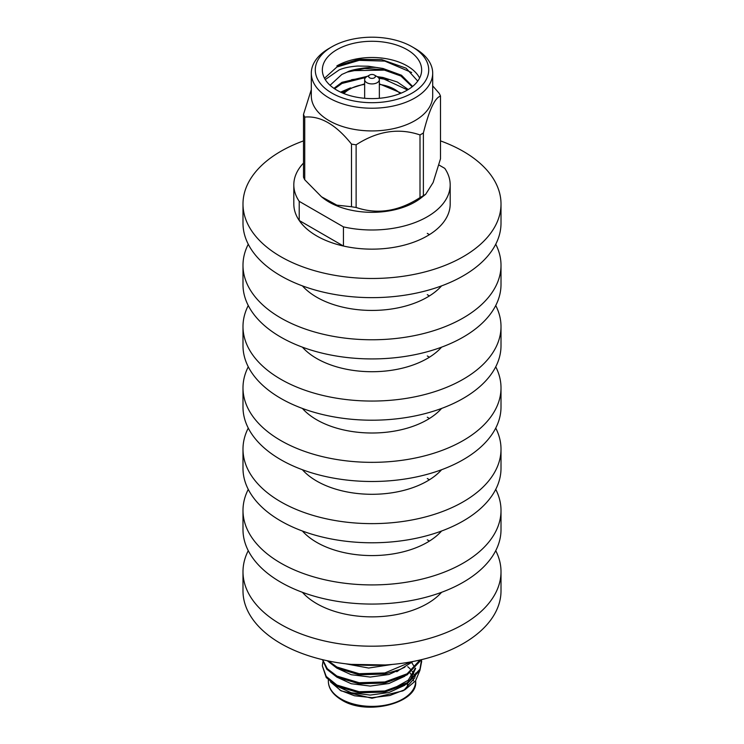 <?xml version="1.0" encoding="UTF-8"?>
<svg xmlns="http://www.w3.org/2000/svg" width="744" height="744" viewBox="0 0 744 744"><rect width="100%" height="100%" fill="white"/><g stroke="black" fill="none" stroke-linecap="round" stroke-linejoin="round"><path stroke-width="1.12" d="M299.218 220.494L343.44 246.032A78.185 45.142 180 0 1 316.712 235.922A78.185 45.142 180 0 1 299.218 220.494L299.218 201.345L343.44 226.874A78.185 45.142 0 0 0 450.185 184.856A78.185 45.142 0 0 0 444.782 168.367L438.867 164.954M343.44 246.032L343.44 226.874M303.496 163.094A78.185 45.142 0 0 0 293.815 184.856A78.185 45.142 0 0 0 299.218 201.345M411.702 662.606L413.906 666.029M414.957 668.605L415.152 669.312M415.645 673.069L415.319 676.129M414.91 677.654L403.908 690.255M419.849 670.539L415.533 680.872L405.257 689.511L402.867 690.888L372 698.253L341.133 690.878L330.494 681.885M405.257 689.511L389.828 695.519L372 697.667L354.507 695.77L339.989 690.218M322.877 661.965L322.347 665.927L326.225 676.436L336.893 685.057L359.147 691.725L384.853 690.971L407.108 682.797L419.96 669.2L421.56 659.64M322.347 665.927L326.235 677.533L336.893 686.145L359.147 692.813L384.853 692.06L407.108 683.894L419.96 670.298L421.653 661.416M421.643 661.965L421.43 659.668M351.168 664.373L385.28 664.959M328.523 660.998L336.893 667.033L359.147 673.701L384.853 672.957L411.339 661.807M327.23 660.728L336.893 668.131L359.147 674.799L384.853 674.045L400.495 669.34L413.004 661.49M322.608 659.677L327.276 668.689L336.893 676.045L359.147 682.713L384.853 681.96L407.108 673.794L420.044 659.993M322.44 659.64L326.83 669.274L336.893 677.133L359.147 683.801L384.853 683.057L407.108 674.882L419.96 661.286L420.518 659.881M399.537 669.749A33.759 19.493 180 0 1 396.766 671.73M407.731 683.504A35.749 20.637 180 0 1 406.271 688.665M391.939 689.325L408.214 680.23L415.403 668.121M336.846 686.117L351.196 692.729L370.252 695.082L388.991 692.506L404.894 685.187M409.618 681.123L415.617 668.512M336.874 677.124L351.214 683.727L370.252 686.07L388.973 683.494L404.876 676.194M336.883 668.121L351.224 674.715L370.252 677.059L388.963 674.492L404.848 667.191M345.421 663.76L368.661 668.038L392.376 664.42M351.614 79.673L365.378 77.841M378.928 78.26L388.238 79.813M351.614 70.671L384.853 70.113L388.238 70.801M324.486 78.269L336.893 67.016L359.147 60.348L384.853 61.101L411.674 72.512M407.108 90.21A49.653 28.663 0 0 0 421.653 69.945A49.653 28.663 0 0 0 391 43.459A49.653 28.663 0 0 0 336.893 49.681A49.653 28.663 0 0 0 322.347 69.945A49.653 28.663 0 0 0 353 96.422A49.653 28.663 0 0 0 407.108 90.21M419.625 78.055A49.653 28.663 0 0 0 336.893 65.891L358.785 59.334L381.681 59.594L406.131 68.197L417.737 81.087M420.007 134.934A70.317 40.604 0 0 0 421.727 133.967A70.317 40.604 0 0 0 423.383 132.981L423.383 195.635A70.317 40.604 180 0 1 421.727 196.621A70.317 40.604 180 0 1 420.007 197.588L420.007 134.934C398.775 127.698 377.478 130.99 356.125 144.81L356.125 207.464C377.348 214.7 398.644 211.408 420.007 197.588M311.308 73.191L311.308 95.892A60.692 35.042 0 0 0 348.778 128.256A60.692 35.042 0 0 0 414.91 120.668A60.692 35.042 0 0 0 432.692 95.892L432.692 73.191A60.692 35.042 180 0 1 414.91 97.966A60.692 35.042 180 0 1 348.778 105.555A60.692 35.042 180 0 1 311.308 73.191A60.692 35.042 180 0 1 329.09 48.416L331.898 46.788A56.721 32.745 0 0 0 331.898 93.102A56.721 32.745 0 0 0 412.102 93.102A56.721 32.745 0 0 0 412.102 46.788A56.721 32.745 0 0 0 331.898 46.788L329.09 48.416M423.383 195.635L425.652 194.314L433.12 182.531L440.504 158.751L440.504 96.097C434.812 97.836 429.111 110.131 423.383 132.981M440.504 96.097A70.317 40.604 0 0 0 439.267 93.428L432.692 85.867M425.652 194.314L420.853 198.081A60.692 35.042 180 0 1 414.91 202.061A60.692 35.042 180 0 1 323.147 198.081L321.473 196.769M325.249 79.589L339.199 69.89C343.793 67.871 349.978 66.588 357.743 66.039L368.271 66.225L378.203 67.751C371.851 66.272 351.354 69.304 347.234 72.084L341.84 74.456L330.057 85.281M347.234 72.084L364.551 68.522L382.993 69.601L400.942 76.037L412.195 86.769M334.577 88.778L341.961 83.458L365.732 77.46M378.705 77.943L382.993 78.613L407.563 89.94M341.654 92.628L345.514 90.777M378.203 67.751L382.993 68.476L401.462 75.218L412.613 86.434M333.926 88.341L341.961 82.333L367.508 76.269M377.134 76.641L382.993 77.478L397.277 81.989L408.279 89.513M340.557 92.126L350.48 87.885M412.102 46.788L414.91 48.416A60.692 35.042 180 0 1 432.692 73.191M356.125 207.464A70.317 40.604 180 0 1 351.503 206.748L351.503 144.094C335.963 124.611 320.366 115.608 304.733 117.096L304.733 179.75L321.473 196.76L336.865 205.149L351.503 206.748M304.733 179.75A70.317 40.604 180 0 1 303.496 177.081L303.496 114.427L311.308 89.615M303.496 114.427A70.317 40.604 0 0 0 304.733 117.096M351.503 144.094A70.317 40.604 0 0 0 356.125 144.81M374.39 75.051L377.199 76.678A7.347 4.241 180 0 1 379.347 79.673A7.347 4.241 180 0 1 377.199 82.677A7.347 4.241 180 0 1 369.191 83.598A7.347 4.241 180 0 1 364.653 79.673A7.347 4.241 180 0 1 366.801 76.678L369.61 75.051A3.376 1.953 0 0 0 369.61 77.813A3.376 1.953 0 0 0 374.39 77.813A3.376 1.953 0 0 0 374.39 75.051A3.376 1.953 0 0 0 369.61 75.051L366.801 76.678M293.815 184.856L293.815 204.005A78.185 45.142 0 0 0 316.712 235.922A78.185 45.142 0 0 0 401.918 245.715A78.185 45.142 0 0 0 450.185 204.005L450.185 184.856M303.496 140.895A129.01 74.484 0 0 0 242.99 204.005A129.01 74.484 0 0 0 280.776 256.671A129.01 74.484 0 0 0 421.364 272.816A129.01 74.484 0 0 0 501.01 204.005A129.01 74.484 0 0 0 463.224 151.339A129.01 74.484 0 0 0 440.504 140.895M242.99 204.005L242.99 223.163A129.01 74.484 0 0 0 280.776 275.829A129.01 74.484 0 0 0 421.364 291.974A129.01 74.484 0 0 0 501.01 223.163L501.01 204.005M302.417 285.873A78.185 45.142 0 0 0 316.712 297.209A78.185 45.142 0 0 0 441.583 285.873M248.263 244.227A129.01 74.484 0 0 0 242.99 265.292A129.01 74.484 0 0 0 280.776 317.958A129.01 74.484 0 0 0 421.364 334.103A129.01 74.484 0 0 0 501.01 265.292A129.01 74.484 0 0 0 495.736 244.227M242.99 265.292L242.99 284.441A129.01 74.484 0 0 0 280.776 337.106A129.01 74.484 0 0 0 421.364 353.261A129.01 74.484 0 0 0 501.01 284.441L501.01 265.292M429.409 234.648A78.185 45.142 0 0 0 427.288 233.374M302.417 347.16A78.185 45.142 0 0 0 316.712 358.496A78.185 45.142 0 0 0 441.583 347.16M248.263 305.514A129.01 74.484 0 0 0 242.99 326.579A129.01 74.484 0 0 0 280.776 379.245A129.01 74.484 0 0 0 421.364 395.389A129.01 74.484 0 0 0 501.01 326.579A129.01 74.484 0 0 0 495.736 305.514M242.99 326.579L242.99 345.728A129.01 74.484 0 0 0 280.776 398.393A129.01 74.484 0 0 0 421.364 414.538A129.01 74.484 0 0 0 501.01 345.728L501.01 326.579M429.409 295.935A78.185 45.142 0 0 0 427.288 294.661M302.417 408.447A78.185 45.142 0 0 0 316.712 419.783A78.185 45.142 0 0 0 441.583 408.447M248.263 366.801A129.01 74.484 0 0 0 242.99 387.866A129.01 74.484 0 0 0 280.776 440.532A129.01 74.484 0 0 0 421.364 456.677A129.01 74.484 0 0 0 501.01 387.866A129.01 74.484 0 0 0 495.736 366.801M242.99 387.866L242.99 407.014A129.01 74.484 0 0 0 280.776 459.68A129.01 74.484 0 0 0 421.364 475.825A129.01 74.484 0 0 0 501.01 407.014L501.01 387.866M429.409 357.222A78.185 45.142 0 0 0 427.288 355.948M302.417 469.734A78.185 45.142 0 0 0 316.712 481.07A78.185 45.142 0 0 0 441.583 469.734M248.263 428.079A129.01 74.484 0 0 0 242.99 449.153A129.01 74.484 0 0 0 280.776 501.819A129.01 74.484 0 0 0 421.364 517.964A129.01 74.484 0 0 0 501.01 449.153A129.01 74.484 0 0 0 495.736 428.079M242.99 449.153L242.99 468.302A129.01 74.484 0 0 0 280.776 520.967A129.01 74.484 0 0 0 421.364 537.112A129.01 74.484 0 0 0 501.01 468.302L501.01 449.153M429.409 418.509A78.185 45.142 0 0 0 427.288 417.226M302.417 531.021A78.185 45.142 0 0 0 316.712 542.357A78.185 45.142 0 0 0 441.583 531.021M248.263 489.366A129.01 74.484 0 0 0 242.99 510.431A129.01 74.484 0 0 0 280.776 563.106A129.01 74.484 0 0 0 421.364 579.251A129.01 74.484 0 0 0 501.01 510.431A129.01 74.484 0 0 0 495.736 489.366M242.99 510.431L242.99 529.589A129.01 74.484 0 0 0 280.776 582.254A129.01 74.484 0 0 0 421.364 598.399A129.01 74.484 0 0 0 501.01 529.589L501.01 510.431M429.409 479.796A78.185 45.142 0 0 0 427.288 478.513M302.417 592.308A78.185 45.142 0 0 0 316.712 603.635A78.185 45.142 0 0 0 441.583 592.308M248.263 550.653A129.01 74.484 0 0 0 242.99 571.718A129.01 74.484 0 0 0 280.776 624.383A129.01 74.484 0 0 0 421.364 640.528A129.01 74.484 0 0 0 501.01 571.718A129.01 74.484 0 0 0 495.736 550.653M242.99 571.718L242.99 590.876A129.01 74.484 0 0 0 280.776 643.541A129.01 74.484 0 0 0 421.364 659.686A129.01 74.484 0 0 0 501.01 590.876L501.01 571.718M429.409 541.074A78.185 45.142 0 0 0 427.288 539.8M341.133 698.997A43.645 25.203 0 0 0 388.703 704.456A43.645 25.203 0 0 0 415.645 681.179C418.491 702.634 367.173 716.398 341.552 699.909C332.819 694.608 328.42 688.367 328.355 681.179A43.645 25.203 0 0 0 341.133 698.997M414.91 676.566A43.645 25.203 0 0 0 412.13 671.265M410.307 669.098A43.645 25.203 0 0 0 407.749 666.717M410 672.939A41.664 24.05 180 0 1 412.976 678.444M413.218 679.309A41.664 24.05 180 0 1 413.524 680.834M364.653 84.407A31.973 18.461 0 0 0 349.392 89.326A31.973 18.461 0 0 0 343.895 93.577M400.105 93.577A31.973 18.461 0 0 0 379.347 84.407M415.645 680.714L415.645 681.179M328.355 679.942L328.355 681.179M364.653 83.877L347.997 89.187L342.714 93.093M379.347 83.877L401.286 93.093M364.653 79.673L364.653 98.292M379.347 79.673L379.347 98.292"/></g></svg>
